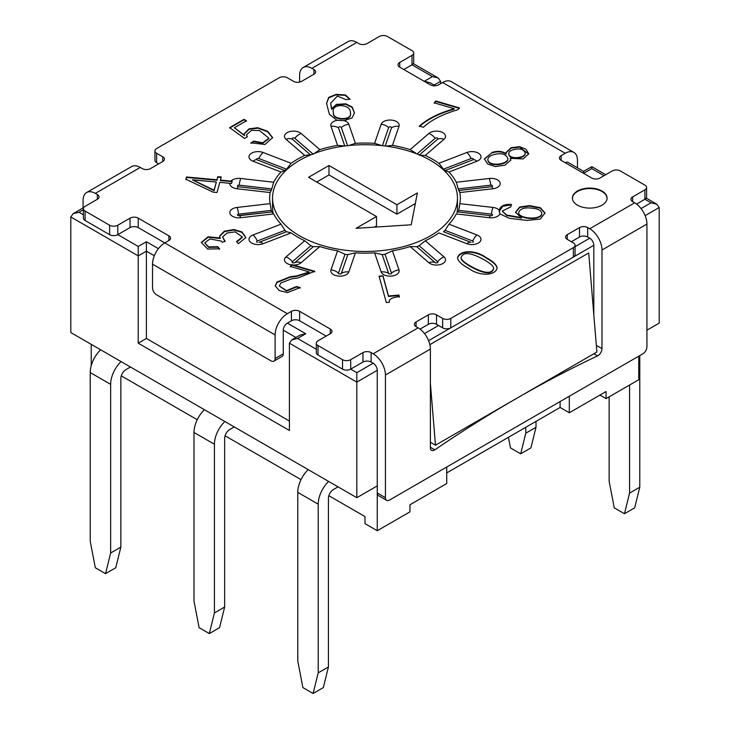 <?xml version="1.0" encoding="UTF-8"?>
<svg xmlns="http://www.w3.org/2000/svg" width="730" height="730" viewBox="0 0 730 730"><rect width="100%" height="100%" fill="white"/><g stroke="black" fill="none" stroke-linecap="round" stroke-linejoin="round"><path stroke-width="1.09" d="M620.381 170.966L644.891 185.119A5.776 3.34 180 0 1 646.588 187.482A5.776 3.34 180 0 1 644.891 189.837L632.636 196.918A5.776 3.34 180 0 0 630.939 199.272A5.776 3.34 180 0 1 632.636 196.918L644.891 189.837A5.776 3.34 180 0 0 646.588 187.482A5.776 3.34 180 0 0 644.891 185.119L620.381 170.966A5.776 3.34 180 0 0 612.205 170.966A5.776 3.34 180 0 1 620.381 170.966M599.951 178.047L612.205 170.966L599.951 178.047A5.776 3.34 180 0 1 591.774 178.047L561.133 160.354A5.776 3.34 180 0 1 559.436 157.99A5.776 3.34 180 0 1 561.133 155.636L565.212 153.273L561.133 155.636A5.776 3.34 180 0 0 559.436 157.99A5.776 3.34 180 0 0 561.133 160.354L591.774 178.047A5.776 3.34 180 0 0 599.951 178.047M442.635 82.499L438.548 84.862A5.776 3.34 180 0 1 430.381 84.862L399.73 67.169A5.776 3.34 180 0 1 398.042 64.806A5.776 3.34 180 0 1 399.73 62.451L411.994 55.37A5.776 3.34 180 0 0 413.682 53.016A5.776 3.34 180 0 1 411.994 55.37L399.73 62.451A5.776 3.34 180 0 0 398.042 64.806A5.776 3.34 180 0 0 399.73 67.169L399.73 62.451L399.73 67.169L430.381 84.862A5.776 3.34 180 0 0 438.548 84.862L442.635 82.499A17.337 10.01 120 0 1 451.304 81.641A17.337 10.01 120 0 0 442.635 82.499L565.212 153.273L442.635 82.499M411.994 50.653A5.776 3.34 180 0 1 413.682 53.016L413.682 62.451A5.776 3.34 180 0 1 411.994 64.806L403.818 69.523L411.994 64.806L411.994 55.37L411.994 64.806L432.416 76.604L424.249 81.322L430.025 82.7L435.381 85.793L430.025 82.7L424.249 81.322L432.416 76.604L438.201 77.982L432.416 76.604L411.994 64.806A5.776 3.34 180 0 0 413.682 62.451L413.682 53.016A5.776 3.34 180 0 0 411.994 50.653L387.475 36.5L411.994 50.653M379.299 36.5A5.776 3.34 180 0 1 387.475 36.5A5.776 3.34 180 0 0 379.299 36.5L367.044 43.581A5.776 3.34 180 0 1 358.868 43.581L356.824 42.395A17.337 10.01 -120 0 0 348.164 41.537A17.337 10.01 -120 0 1 356.824 42.395L311.883 68.346L313.927 69.523A5.776 3.34 180 0 1 315.615 71.887A5.776 3.34 180 0 1 313.927 74.241L301.663 81.322A5.776 3.34 180 0 1 293.496 81.322L287.365 77.781A5.776 3.34 180 0 0 279.198 77.781L156.612 148.555A5.776 3.34 180 0 0 154.924 150.918A5.776 3.34 180 0 1 156.612 148.555L279.198 77.781A5.776 3.34 180 0 1 287.365 77.781L293.496 81.322A5.776 3.34 180 0 0 301.663 81.322L313.927 74.241L313.927 69.523A5.776 3.34 180 0 1 315.615 71.887A5.776 3.34 180 0 1 313.927 74.241L313.927 69.523L311.883 68.346A17.337 10.01 60 0 0 303.215 67.488A17.337 10.01 60 0 1 311.883 68.346L356.824 42.395L358.868 43.581A5.776 3.34 180 0 0 367.044 43.581L379.299 36.5M156.612 153.273A5.776 3.34 180 0 1 154.924 150.918L154.924 160.354A5.776 3.34 180 0 0 156.612 162.708L158.656 163.885L156.612 162.708A5.776 3.34 180 0 1 154.924 160.354L154.924 150.918A5.776 3.34 180 0 0 156.612 153.273L162.744 156.813A5.776 3.34 180 0 1 164.432 159.167A5.776 3.34 180 0 1 162.744 161.531L150.48 168.603A5.776 3.34 180 0 1 142.314 168.603L140.269 167.425A17.337 10.01 -120 0 0 131.601 166.568A17.337 10.01 -120 0 1 140.269 167.425L95.32 193.377A17.337 10.01 -120 0 0 86.651 192.519A17.337 10.01 -120 0 0 83.065 200.458L83.065 207.94L83.065 200.458A17.337 10.01 -120 0 1 86.651 192.519L131.601 166.568L86.651 192.519A17.337 10.01 -120 0 1 95.32 193.377L97.364 194.554A5.776 3.34 180 0 1 99.061 196.918A5.776 3.34 180 0 1 97.364 199.272L97.364 194.554L95.32 193.377L140.269 167.425L142.314 168.603A5.776 3.34 180 0 0 150.48 168.603L162.744 161.531L162.744 156.813A5.776 3.34 180 0 1 164.432 159.167A5.776 3.34 180 0 1 162.744 161.531L162.744 156.813L156.612 153.273L156.612 162.708L156.612 153.273M85.109 206.353L97.364 199.272L97.364 194.554A5.776 3.34 180 0 1 99.061 196.918A5.776 3.34 180 0 1 97.364 199.272L85.109 206.353A5.776 3.34 180 0 0 83.412 208.707A5.776 3.34 180 0 1 85.109 206.353M85.109 211.07A5.776 3.34 180 0 1 83.412 208.707L83.412 218.151A5.776 3.34 180 0 0 85.109 220.506L109.619 234.659L109.619 225.223L85.109 211.07A5.776 3.34 180 0 1 83.412 208.707L83.412 218.151A5.776 3.34 180 0 0 85.109 220.506L109.619 234.659L109.619 225.223A5.776 3.34 180 0 0 117.795 225.223A5.776 3.34 180 0 1 109.619 225.223L85.109 211.07L85.109 220.506L85.109 211.07M130.049 218.142L117.795 225.223L117.795 234.659A5.776 3.34 180 0 1 109.619 234.659A5.776 3.34 180 0 0 117.795 234.659L130.049 227.587A5.776 3.34 180 0 1 138.225 227.587L164.788 242.917L168.867 240.553L168.867 235.836L138.225 218.142A5.776 3.34 180 0 0 130.049 218.142L117.795 225.223L117.795 234.659L130.049 227.587A5.776 3.34 180 0 1 138.225 227.587L164.788 242.917L168.867 240.553L168.867 235.836A5.776 3.34 180 0 1 170.564 238.199A5.776 3.34 180 0 1 168.867 240.553A5.776 3.34 180 0 0 170.564 238.199A5.776 3.34 180 0 0 168.867 235.836L138.225 218.142A5.776 3.34 180 0 0 130.049 218.142L130.049 227.587L130.049 218.142M287.365 313.69L291.452 311.327A5.776 3.34 180 0 1 299.619 311.327L330.27 329.02A5.776 3.34 180 0 1 331.958 331.384A5.776 3.34 180 0 1 330.27 333.738L318.006 340.819A5.776 3.34 180 0 0 316.318 343.173A5.776 3.34 180 0 1 318.006 340.819L330.27 333.738L330.27 329.02A5.776 3.34 180 0 1 331.958 331.384A5.776 3.34 180 0 1 330.27 333.738L330.27 329.02L299.619 311.327A5.776 3.34 180 0 0 291.452 311.327L287.365 313.69A17.337 10.01 -60 0 0 275.11 334.924A17.337 10.01 -60 0 1 287.365 313.69L164.788 242.917L287.365 313.69M318.006 345.536A5.776 3.34 180 0 1 316.318 343.173A5.776 3.34 180 0 0 318.006 345.536L342.525 359.689A5.776 3.34 180 0 0 350.701 359.689L362.956 352.608A5.776 3.34 180 0 1 371.132 352.608L373.176 353.795A17.337 10.01 -120 0 1 385.431 375.019L385.431 497.696A5.776 3.34 -60 0 0 386.626 500.342A5.776 3.34 -60 0 1 385.431 497.696L385.431 375.019A17.337 10.01 -120 0 0 373.176 353.795L371.132 352.608A5.776 3.34 180 0 0 362.956 352.608L350.701 359.689A5.776 3.34 180 0 1 342.525 359.689L318.006 345.536L318.006 354.972A5.776 3.34 180 0 1 316.318 352.608L316.318 343.173L316.318 352.608A5.776 3.34 180 0 0 318.006 354.972L342.525 369.124L342.525 359.689L342.525 369.124A5.776 3.34 180 0 0 350.701 369.124A5.776 3.34 180 0 1 342.525 369.124L318.006 354.972L318.006 345.536M416.073 326.666L418.117 327.843L373.176 353.795L418.117 327.843A17.337 10.01 -120 0 1 430.381 349.077L430.381 447.7A5.776 3.34 -60 0 0 431.576 450.346A5.776 3.34 -60 0 1 430.381 447.7L430.381 349.077A17.337 10.01 -120 0 0 418.117 327.843L416.073 326.666A5.776 3.34 180 0 1 414.385 324.302A5.776 3.34 180 0 1 416.073 321.948L428.337 314.867A5.776 3.34 180 0 1 436.503 314.867L442.635 318.408A5.776 3.34 180 0 0 450.802 318.408L573.388 247.634A5.776 3.34 180 0 0 575.076 245.28A5.776 3.34 180 0 1 573.388 247.634L450.802 318.408A5.776 3.34 180 0 1 442.635 318.408L436.503 314.867A5.776 3.34 180 0 0 428.337 314.867L416.073 321.948A5.776 3.34 180 0 0 414.385 324.302A5.776 3.34 180 0 0 416.073 326.666L416.073 321.948L416.073 326.666M573.388 242.917A5.776 3.34 180 0 1 575.076 245.28L575.076 254.715A5.776 3.34 180 0 1 573.388 257.07L573.388 247.634L573.388 257.07L450.802 327.843A5.776 3.34 180 0 1 442.635 327.843L442.635 318.408L442.635 327.843L436.503 324.302L442.635 327.843A5.776 3.34 180 0 0 450.802 327.843L573.388 257.07A5.776 3.34 180 0 0 575.076 254.715L575.076 245.28A5.776 3.34 180 0 0 573.388 242.917L567.256 239.376A5.776 3.34 180 0 1 565.567 237.022A5.776 3.34 180 0 1 567.256 234.659L579.52 227.587A5.776 3.34 180 0 1 587.686 227.587L589.731 228.764A17.337 10.01 60 0 1 601.985 249.998L601.985 348.621A5.776 3.34 -60 0 1 597.532 355.884A1277.053 737.309 -60 0 0 434.834 449.826A5.776 3.34 -60 0 1 431.576 450.346A5.776 3.34 -60 0 0 434.834 449.826A1277.053 737.309 -60 0 1 597.532 355.884A5.776 3.34 -60 0 0 601.985 348.621L601.985 249.998A17.337 10.01 60 0 0 589.731 228.764L587.686 227.587A5.776 3.34 180 0 0 579.52 227.587L567.256 234.659A5.776 3.34 180 0 0 565.567 237.022A5.776 3.34 180 0 0 567.256 239.376L567.256 234.659L567.256 239.376L573.388 242.917M632.636 201.635L634.68 202.812L589.731 228.764L634.68 202.812A17.337 10.01 -120 0 1 646.935 224.046L646.935 346.713A5.776 3.34 -60 0 1 642.847 353.795L389.519 500.059A5.776 3.34 -60 0 1 386.626 500.342L378.459 495.624A5.776 3.34 -60 0 1 377.255 492.978L377.255 370.302A5.776 3.34 -120 0 0 373.176 363.23L371.132 362.053L371.132 352.608L371.132 362.053A5.776 3.34 180 0 0 362.956 362.053L350.701 369.124L356.824 372.665L356.824 382.1L377.255 370.302A5.776 3.34 -120 0 0 373.176 363.23L371.132 362.053A5.776 3.34 180 0 0 362.956 362.053L350.701 369.124L356.824 372.665L356.824 382.1L377.255 370.302L377.255 492.978L385.431 497.696L377.255 492.978A5.776 3.34 -60 0 0 378.459 495.624L386.626 500.342A5.776 3.34 -60 0 0 389.519 500.059L642.847 353.795A5.776 3.34 -60 0 0 646.935 346.713L646.935 224.046A17.337 10.01 -120 0 0 634.68 202.812L632.636 201.635A5.776 3.34 180 0 1 630.939 199.272A5.776 3.34 180 0 0 632.636 201.635L632.636 196.918L632.636 201.635M486.417 257.745C475.349 249.468 459.389 249.961 457.564 257.927C457.975 261.094 461.561 264.515 468.313 268.193C479.382 276.469 495.341 275.976 497.167 268.01C496.756 264.844 493.17 261.422 486.417 257.745C475.349 249.468 459.389 249.961 457.564 257.927C457.975 261.094 461.561 264.515 468.313 268.193C479.382 276.469 495.341 275.976 497.167 268.01C496.756 264.844 493.17 261.422 486.417 257.745M382.985 275.83L379.089 276.186L386.316 302.548L389.3 302.275L389.236 301.636L389.3 302.275C388.533 299.355 391.891 297.484 399.374 296.663L398.936 295.048L388.524 296.006L382.985 275.83L379.089 276.186L386.316 302.548L389.3 302.275C388.533 299.355 391.891 297.484 399.374 296.663L398.936 295.048L388.524 296.006L382.985 275.83L379.089 276.652L382.985 275.83M225.214 241.356L222.577 237.049L226.93 233.043L235.215 231.875L242.296 237.004L236.493 241.612L238.363 243.72L245.855 237.579L242.041 231.967L233.992 229.539L224.283 231.2L219.648 236.027L220.186 237.962L208.087 236.803L201.297 242.378L207.648 249.03L219.584 248.802L217.722 246.694L208.579 246.913L204.747 242.88L209.939 238.929L221.363 241.119L222.331 242.223L225.214 241.356L222.577 237.049L226.93 233.043L235.215 231.875L242.296 237.004L236.493 241.612L238.363 243.72L245.855 237.579L242.041 231.967L233.992 229.539L224.283 231.2L219.648 236.027L220.186 237.962L208.087 236.803L201.297 242.378L207.648 249.03L219.584 248.802L217.722 246.694L208.579 246.913L204.747 242.88L209.939 238.929L221.363 241.119L222.331 242.223L225.214 241.356M229.649 127.622L244.541 138.426L247.333 136.811L246.484 134.767L251.512 130.332L259.506 130.561L268.914 138.198L262.763 142.761L253.885 141.136L250.919 142.852L264.99 144.458L272.655 137.623L267.636 131.272L257.672 127.695L249.003 128.872L244.148 133.827L244.322 135.205L234.357 127.768L246.457 120.788L243.966 119.355L229.649 127.622L244.541 138.426L247.333 136.811L246.484 134.767L251.512 130.332L259.506 130.561L268.914 138.198L262.763 142.761L253.885 141.136L250.919 142.852L264.99 144.458L272.655 137.623L267.636 131.272L257.672 127.695L249.003 128.872L244.148 133.827L244.322 135.205L234.357 127.768L246.457 120.788L243.966 119.355L229.649 127.622M434.24 102.83L454.243 108.715C439.195 112.949 427.57 118.744 419.385 126.098L423.382 127.275C430.91 120.176 442.38 114.336 457.792 109.765L459.416 107.921L435.865 100.996L434.24 102.83L454.243 108.715C439.195 112.949 427.57 118.744 419.385 126.098L423.382 127.275C430.91 120.176 442.38 114.336 457.792 109.765L459.416 107.921L435.865 100.996L434.24 102.83M492.321 152.351L484.401 158.912L487.704 164.04L495.232 166.549L504.95 165.19L510.808 160.08L510.325 158.3L523.164 158.93L528.739 153.82L525.983 149.23L519.623 146.666L511.091 147.706L505.99 152.597L506.063 153.619C502.331 151.146 497.75 150.718 492.321 152.351L484.401 158.912L487.704 164.04L495.232 166.549L504.95 165.19L510.808 160.08L510.325 158.3L523.164 158.93L528.739 153.82L525.983 149.23L519.623 146.666L511.091 147.706L505.99 152.597L506.063 153.619C502.331 151.146 497.75 150.718 492.321 152.351L484.41 159.149L492.321 152.351M511.465 204.464C504.704 203.944 500.616 205.842 499.183 210.176L499.895 213.908L509.467 218.343L527.033 220.387L540.145 219.146L545.018 213.032L540.465 207.758L529.524 205.586L519.641 207.01L515.489 212.33L521.348 217.595L506.684 215.021L502.286 211.107L510.817 206.818L511.465 204.464C504.704 203.944 500.616 205.842 499.183 210.176L499.895 213.908L509.467 218.343L527.033 220.387L540.145 219.146L545.018 213.032L540.465 207.758L529.524 205.586L519.641 207.01L515.489 212.33L521.348 217.595L506.684 215.021L502.286 211.107L510.817 206.818L511.465 204.464M456.314 213.936A95.347 55.051 180 0 1 448.968 224.174L445.072 230.342A95.347 55.051 180 0 1 443.466 231.729L471.014 242.351A11.561 5.247 111.1 0 0 466.853 243.701L438.867 232.897A95.347 55.051 180 0 1 425.289 240.745L419.166 245.754A95.347 55.051 180 0 1 416.766 246.685L410.169 246.576A95.347 55.051 180 0 1 392.43 250.819L385.02 254.277A95.347 55.051 180 0 1 382.182 254.597L374.599 252.863A95.347 55.051 180 0 1 355.401 252.863L347.818 254.597A95.347 55.051 180 0 1 344.98 254.277L337.57 250.819A95.347 55.051 180 0 1 319.831 246.576L313.234 246.685A95.347 55.051 180 0 1 310.834 245.754L304.711 240.745A95.347 55.051 180 0 1 293.688 234.631A95.347 55.051 180 0 1 291.133 232.897L286.534 231.729A95.347 55.051 180 0 1 284.928 230.342L281.032 224.174A95.347 55.051 180 0 1 273.686 213.936L271.779 212.01L273.686 213.936L240.672 217.722A9.088 5.247 180 0 1 229.986 213.598A9.088 5.247 180 0 1 237.122 207.429L270.137 203.643A95.347 55.051 180 0 1 269.653 198.095A95.347 55.051 180 0 1 270.137 192.547L271.213 190.53A95.347 55.051 180 0 1 271.779 188.897L273.686 182.254A95.347 55.051 180 0 1 281.032 172.015L284.928 170.564A95.347 55.051 180 0 1 286.534 169.178L291.133 163.292A95.347 55.051 180 0 1 304.711 155.444L309.867 154.796L304.711 155.444L286.014 139.293A9.088 5.247 180 0 1 288.523 132.011A9.088 5.247 180 0 1 301.125 133.462L319.831 149.614A95.347 55.051 180 0 1 337.57 145.37L343.547 145.918L337.57 145.37L331 126.317A9.088 5.247 180 0 1 337.059 120.313L344.085 120.651L352.015 117.968L354.479 112.876L352.188 107.036L345.828 103.833L336.512 104.353L331.475 108.715L330.663 103.149L337.406 96.104L345.965 99.627L350.053 99.253L345.555 95.01L336.119 94.362L328.701 97.4L326.538 103.35L329.394 114.318L337.059 120.313L344.085 120.651L352.015 117.968L354.479 112.876L352.188 107.036L345.828 103.833L336.512 104.353L331.648 108.788L330.663 103.149L337.406 96.104L345.965 99.627L350.053 99.253L345.555 95.01L336.119 94.362L328.701 97.4L326.538 103.35L329.394 114.318L337.059 120.313A9.088 5.247 180 0 0 331 126.317A11.561 9.253 -19 0 1 338.501 127.814A1.442 0.83 180 0 1 339.632 126.828A1.442 0.83 180 0 1 341.33 127.485L347.599 145.671L341.33 127.485A11.561 9.253 -19 0 1 348.83 124.264L355.401 143.326A95.347 55.051 180 0 1 374.599 143.326L380.713 145.252L374.599 143.326L381.17 124.264A9.088 5.247 180 0 1 391.855 120.14A9.088 5.247 180 0 1 399 126.317L392.43 145.37A95.347 55.051 180 0 1 410.169 149.614L415.726 153.072L410.169 149.614L428.875 133.462A9.088 5.247 180 0 1 441.477 132.011A9.088 5.247 180 0 1 443.986 139.293L425.289 155.444A95.347 55.051 180 0 1 438.867 163.292L443.466 169.178A95.347 55.051 180 0 1 445.072 170.564L472.794 159.87A11.561 5.247 68.9 0 1 476.955 161.221L448.968 172.015A95.347 55.051 180 0 1 456.314 182.254L458.221 188.897A95.347 55.051 180 0 1 458.787 190.53L491.555 186.716A11.561 1.843 83.4 0 1 492.878 188.76L459.863 192.547A95.347 55.051 180 0 1 460.347 198.095A95.347 55.051 180 0 1 459.863 203.643L458.787 210.377A95.347 55.051 180 0 1 458.239 211.956A95.347 55.051 180 0 0 458.787 210.377L491.381 214.118A1.442 0.83 180 0 1 492.504 214.748A1.442 0.83 180 0 1 491.983 215.596L490.651 215.679A11.561 1.843 96.6 0 0 489.328 217.722L456.314 213.936A95.347 55.051 180 0 1 448.968 224.174L445.072 230.342L472.702 241A1.442 0.83 180 0 1 472.784 242.351A1.442 0.83 180 0 0 472.702 241L445.072 230.342A95.347 55.051 180 0 1 443.466 231.729L471.014 242.351A11.561 5.247 111.1 0 0 466.853 243.701L438.867 232.897A95.347 55.051 180 0 1 425.289 240.745L419.166 245.754L437.635 261.714A1.442 0.83 180 0 1 437.316 262.837L435.536 262.827A1.442 0.83 180 0 1 435.226 262.636L416.766 246.685L410.169 246.576A95.347 55.051 180 0 1 392.43 250.819L385.02 254.277L391.499 273.093A1.442 0.83 180 0 1 390.97 273.914L389.19 273.914A1.442 0.83 180 0 1 388.67 273.421L382.182 254.597L374.599 252.863A95.347 55.051 180 0 1 355.401 252.863L347.818 254.597L341.33 273.421A1.442 0.83 180 0 1 340.8 273.914L339.021 273.914A1.442 0.83 180 0 1 338.501 273.093L344.98 254.277L337.57 250.819A95.347 55.051 180 0 1 319.831 246.576L313.234 246.685L294.774 262.636A1.442 0.83 180 0 1 294.455 262.837L292.675 262.827A1.442 0.83 180 0 1 292.365 261.714L310.834 245.754L304.711 240.745A95.347 55.051 180 0 1 293.688 234.631A95.347 55.051 180 0 1 291.133 232.897L286.534 231.729A95.347 55.051 180 0 1 284.928 230.342L281.032 224.174A95.347 55.051 180 0 1 273.686 213.936L240.672 217.722A11.561 1.843 -96.6 0 0 239.349 215.679L271.971 211.928L238.007 215.587A1.442 0.83 180 0 1 237.496 214.748A1.442 0.83 180 0 1 238.619 214.118L271.213 210.377L270.137 203.643A95.347 55.051 180 0 1 269.653 198.095A95.347 55.051 180 0 1 270.137 192.547L271.213 190.53A95.347 55.051 180 0 1 271.779 188.897L273.686 182.254A95.347 55.051 180 0 1 281.032 172.015L284.928 170.564A95.347 55.051 180 0 1 286.534 169.178L291.133 163.292A95.347 55.051 180 0 1 304.711 155.444L286.014 139.293A11.561 7.847 -49.2 0 1 292.365 139.193A1.442 0.83 180 0 1 292.766 138.043A1.442 0.83 180 0 1 294.774 138.271L312.951 153.975L294.774 138.271A11.561 7.847 -49.2 0 1 301.125 133.462L319.831 149.614A95.347 55.051 180 0 1 337.57 145.37L331 126.317A11.561 9.253 -19 0 1 338.501 127.814A1.442 0.83 180 0 1 339.632 126.828A1.442 0.83 180 0 1 341.33 127.485A11.561 9.253 -19 0 1 348.83 124.264L355.401 143.326A95.347 55.051 180 0 1 374.599 143.326L381.17 124.264A11.561 9.253 19 0 1 388.67 127.485A1.442 0.83 180 0 1 390.368 126.828A1.442 0.83 180 0 1 391.499 127.814L385.23 146.009L391.499 127.814A11.561 9.253 19 0 1 399 126.317L392.43 145.37A95.347 55.051 180 0 1 410.169 149.614L428.875 133.462A11.561 7.847 49.2 0 1 435.226 138.271A1.442 0.83 180 0 1 437.233 138.043A1.442 0.83 180 0 1 437.635 139.193L419.412 154.942L437.635 139.193A11.561 7.847 49.2 0 1 443.986 139.293L425.289 155.444A95.347 55.051 180 0 1 438.867 163.292L443.466 169.178L471.105 158.519A1.442 0.83 180 0 1 473.077 158.729A1.442 0.83 180 0 1 472.784 159.879A1.442 0.83 180 0 0 473.077 158.729A1.442 0.83 180 0 0 471.105 158.519L443.466 169.178A95.347 55.051 180 0 1 445.072 170.564L448.968 172.015A95.347 55.051 180 0 1 456.314 182.254L458.221 188.897L490.815 185.155A1.442 0.83 180 0 1 492.412 185.63A1.442 0.83 180 0 1 491.983 186.634L491.555 186.716A11.561 1.843 83.4 0 1 492.878 188.76L459.863 192.547A95.347 55.051 180 0 1 460.347 198.095A95.347 55.051 180 0 1 459.863 203.643L458.787 210.377L491.381 214.118A1.442 0.83 180 0 1 492.504 214.748A1.442 0.83 180 0 1 491.983 215.596L490.651 215.679A11.561 1.843 96.6 0 0 489.328 217.722L456.314 213.936M314.785 271.314L291.918 264.607L290.321 266.395L309.255 271.962L296.626 275.913L290.257 276.716L276.98 282.026L275.228 285.822L279.234 290.586L287.465 292.584L300.212 287.593L296.499 286.498L286.607 290.586L279.362 286.06L280.776 283.021L291.745 278.787L298.068 277.947L314.785 271.314L291.918 264.607L290.321 266.395L309.255 271.962L296.626 275.913L290.257 276.716L276.98 282.026L275.228 285.822L279.234 290.586L287.465 292.584L300.212 287.593L296.499 286.498L286.607 290.586L279.362 286.06L280.776 283.021L291.745 278.787L298.068 277.947L314.785 271.314M219.812 182.327L231.547 183.504L232.158 181.213L220.423 180.091L221.272 177.007L217.805 176.696L216.956 179.781L186.497 176.989L185.885 179.224L213.151 192.154L217.02 192.501L219.812 182.327L231.547 183.504L232.158 181.213L220.423 180.091L221.272 177.007L217.805 176.696L216.956 179.781L186.497 176.989L185.885 179.224L213.151 192.154L217.02 192.501L219.812 182.327M577.476 205.176A17.337 10.01 180 0 1 572.393 198.095A17.337 10.01 180 0 1 589.731 188.084A17.337 10.01 180 0 1 607.068 198.095A17.337 10.01 180 0 1 596.364 207.338A17.337 10.01 180 0 1 577.476 205.176A17.337 10.01 180 0 1 572.393 198.095A17.337 10.01 180 0 1 589.731 188.084A17.337 10.01 180 0 1 607.068 198.095A17.337 10.01 180 0 1 596.364 207.338A17.337 10.01 180 0 1 577.476 205.176M511.338 204.929L502.787 206.234L499.055 211.59L502.787 206.234L511.338 204.929M545.009 213.269L540.319 208.169L529.542 206.061L519.787 207.42L515.499 212.567L519.787 207.42L529.542 206.061L540.319 208.169L545.009 213.269M521.485 218.005L521.485 217.531L521.348 218.06L506.684 215.487L502.286 211.107L506.684 215.487L521.485 218.005M541.788 213.662C541.788 221.053 518.738 219.283 518.601 213.224L518.601 212.758C519.851 208.807 524.167 207.265 531.54 208.123C537.608 208.534 541.021 210.222 541.788 213.187C541.788 220.579 518.738 218.808 518.601 212.758C519.851 208.807 524.167 207.265 531.54 208.123C537.608 208.534 541.021 210.222 541.788 213.187C541.788 220.579 518.738 218.808 518.601 212.758L518.601 213.224C518.738 219.283 541.788 221.053 541.788 213.662L541.788 213.187L541.788 213.662M510.799 160.317L510.215 158.337L510.799 160.317M506.063 154.094L506.063 153.619L506.063 154.094C502.331 151.612 497.75 151.192 492.321 152.816C497.75 151.192 502.331 151.612 506.063 154.094L506.173 153.592L506.063 154.094M435.865 101.47L434.24 103.304L435.865 100.996L459.416 108.396L435.865 101.47M454.243 109.19C439.195 113.424 427.57 119.218 419.385 126.573C427.57 119.218 439.195 113.424 454.243 109.19L454.243 108.715L454.243 109.19M507.898 159.094C508.089 164.962 488.114 167.599 487.85 159.861L487.85 159.386C488.078 157.288 490.095 155.682 493.9 154.559C501.437 152.707 506.1 154.057 507.898 158.62C508.089 164.487 488.114 167.124 487.85 159.386C488.078 157.288 490.095 155.682 493.9 154.559C501.437 152.707 506.1 154.057 507.898 158.62C508.089 164.487 488.114 167.124 487.85 159.386L487.85 159.861C488.114 167.599 508.089 164.962 507.898 159.094L507.898 158.62L507.898 159.094M525.253 153.747C525.071 158.702 508.564 160.418 508.792 153.884L508.792 153.41C508.883 151.804 510.507 150.526 513.674 149.595C520.052 148.081 523.912 149.312 525.253 153.273C525.071 158.227 508.564 159.952 508.792 153.41C508.883 151.804 510.507 150.526 513.674 149.595C520.052 148.081 523.912 149.312 525.253 153.273C525.071 158.227 508.564 159.952 508.792 153.41L508.792 153.884C508.564 160.418 525.071 158.702 525.253 153.747L525.253 153.273L525.253 153.747M528.73 154.048L519.568 147.132L511.237 148.126L505.999 152.835L511.237 148.126L519.568 147.132L528.73 154.048M333.409 112.94L333.154 111.106C332.916 108.14 335.198 106.279 339.998 105.54C347.133 105.823 350.628 108.405 350.491 113.269C352.106 120.486 332.78 120.404 333.409 112.94L333.154 111.106C332.916 108.14 335.198 106.279 339.998 105.54C347.133 105.823 350.628 108.405 350.491 113.269C352.106 120.486 332.78 120.404 333.409 112.94M333.409 113.415L333.154 111.106L333.409 113.415C332.78 120.879 352.106 120.961 350.491 113.743C352.106 120.961 332.78 120.879 333.409 113.415M349.88 99.271L345.171 95.347L335.855 94.873L328.719 97.856L326.547 103.587L328.719 97.856L335.855 94.873L345.171 95.347L349.88 99.271M354.479 113.113L352.052 107.365L345.673 104.271L336.439 104.855L331.648 109.263L330.663 103.149L331.648 109.263L336.439 104.855L345.673 104.271L352.052 107.365L354.479 113.113M224.886 241.457L222.577 237.049L224.886 241.457M242.296 237.478L236.83 241.986L242.296 237.478M300.212 288.058L296.499 286.963L286.607 291.051L279.362 286.06L286.607 291.051L296.499 286.498L300.212 288.058M314.785 271.788L291.918 265.063L290.321 266.87L291.918 264.607L314.785 271.788M309.255 272.436L296.626 276.378L290.257 277.19L276.98 282.492L275.237 286.06L276.98 282.492L290.257 277.19L296.626 276.378L309.255 272.436M389.245 302.275L389.236 301.636L389.245 302.275M398.936 295.522L398.936 295.048L398.936 295.522L388.524 296.471L382.985 276.296L388.524 296.471L388.524 296.006L388.524 296.471L398.936 295.522L399.374 297.137L398.936 295.522M483.488 259.433C490.341 263.329 493.717 266.295 493.635 268.321C491.783 274.206 484.318 273.595 471.242 266.505C464.389 262.608 461.013 259.643 461.104 257.617C462.948 251.731 470.412 252.343 483.488 259.433C490.341 263.329 493.717 266.295 493.635 268.321C491.783 274.206 484.318 273.595 471.242 266.505C464.389 262.608 461.013 259.643 461.104 257.617C462.948 251.731 470.412 252.343 483.488 259.433M493.635 268.795C491.783 274.672 484.318 274.069 471.242 266.979C464.389 263.083 461.013 260.117 461.104 258.082L461.104 257.617L461.104 258.082C461.013 260.117 464.389 263.083 471.242 266.979C484.318 274.069 491.783 274.672 493.635 268.795L493.635 268.321L493.635 268.795M486.417 258.219C475.412 250.107 459.927 250.299 457.573 258.165C459.927 250.299 475.412 250.107 486.417 258.219C492.978 261.796 496.564 265.136 497.157 268.238C496.564 265.136 492.978 261.796 486.417 258.219M286.625 231.693L258.986 242.351L286.625 231.693M271.761 211.956A95.347 55.051 180 0 1 271.213 210.377L270.137 203.643L237.122 207.429A11.561 1.843 -96.6 0 1 238.619 214.118L271.213 210.377A95.347 55.051 180 0 0 271.761 211.956M271.058 190.457L238.445 186.716L271.058 190.457M284.846 170.537L257.206 159.87A11.561 5.247 -68.9 0 1 257.298 159.906A11.561 5.247 -68.9 0 0 257.206 159.87L284.846 170.537M313.234 154.222L319.831 149.614L313.234 154.222M348.84 145.535L355.401 143.326L348.84 145.535M385.997 146.109L392.43 145.37L385.997 146.109M419.166 155.152L425.289 155.444L419.166 155.152M458.787 190.53L459.863 192.547L458.942 190.457L491.965 186.643A1.442 0.83 180 0 0 492.412 185.63A1.442 0.83 180 0 0 490.815 185.155L458.221 188.897A95.347 55.051 180 0 1 458.787 190.53M646.588 196.918A5.776 3.34 180 0 1 644.891 199.272L644.891 189.837L644.891 199.272L651.023 202.812L656.799 204.199L651.023 202.812L641.059 208.561L651.023 202.812L644.891 199.272L636.578 204.081L644.891 199.272A5.776 3.34 180 0 0 646.588 196.918L646.588 187.482L646.588 196.918M579.52 237.022A5.776 3.34 180 0 1 587.686 237.022L589.731 238.199A5.776 3.34 60 0 1 593.818 245.28L593.818 314.867L593.818 245.28A5.776 3.34 60 0 0 589.731 238.199L587.686 237.022L587.686 227.587L587.686 237.022A5.776 3.34 180 0 0 579.52 237.022L579.52 227.587L579.52 237.022L571.344 241.74L579.52 237.022M428.337 324.302A5.776 3.34 180 0 1 436.503 324.302L436.503 314.867L436.503 324.302A5.776 3.34 180 0 0 428.337 324.302L428.337 314.867L428.337 324.302L420.015 329.111L428.337 324.302M291.452 320.762A5.776 3.34 180 0 1 299.619 320.762L326.182 336.101L299.619 320.762L299.619 311.327L299.619 320.762A5.776 3.34 180 0 0 291.452 320.762L291.452 311.327L291.452 320.762L287.365 323.125A5.776 3.34 120 0 0 283.276 330.197L295.887 337.479L283.276 330.197L283.276 353.795L283.276 330.197A5.776 3.34 120 0 1 287.365 323.125L291.452 320.762M271.022 360.866A5.776 3.34 -120 0 0 273.914 361.158A5.776 3.34 -120 0 0 275.11 358.512L275.11 334.924L152.524 264.151L152.524 287.739A5.776 3.34 -120 0 0 156.612 294.82L271.022 360.866A5.776 3.34 -120 0 0 273.914 361.158A5.776 3.34 -120 0 0 275.11 358.512L275.11 334.924L152.524 264.151A17.337 10.01 -60 0 1 164.788 242.917A17.337 10.01 -60 0 0 152.524 264.151L152.524 287.739A5.776 3.34 -120 0 0 156.612 294.82L271.022 360.866M282.081 356.441A5.776 3.34 -120 0 0 283.276 353.795A5.776 3.34 -120 0 1 282.081 356.441L273.914 361.158L282.081 356.441M572.402 198.332A17.337 10.01 180 0 1 589.731 188.559A17.337 10.01 180 0 1 607.059 198.332A17.337 10.01 180 0 0 589.731 188.559A17.337 10.01 180 0 0 572.402 198.332M216.345 182.007L214.109 190.165L192.464 179.918L216.345 182.007L214.109 190.165L192.483 179.826L216.345 182.007L214.109 190.639L192.464 179.918L214.109 190.639L216.345 182.007M243.966 119.82L229.649 128.088L243.966 119.355L246.457 121.262L243.966 119.82M232.158 181.642L220.423 180.565L220.423 180.091L220.423 180.565L232.158 181.642M221.272 177.481L217.805 177.162L216.956 180.246L186.497 177.463L185.885 179.699L186.497 176.989L186.497 177.463L216.956 180.246L217.805 176.696L221.272 177.481M247.078 136.957L246.484 134.767L247.078 136.957M268.914 138.663L262.763 143.235L253.885 141.602L250.919 143.317L253.885 141.136L262.763 143.235L268.914 138.663M272.646 137.861L267.463 131.646L257.69 128.17L249.158 129.283L244.158 134.064L249.158 129.283L257.69 128.17L267.463 131.646L272.646 137.861M244.513 135.661L234.357 127.768L244.513 135.661M257.298 241L284.928 230.342L257.298 241A11.561 5.247 -111.1 0 0 253.045 234.969L281.032 224.174L253.045 234.969A9.088 5.247 180 0 0 250.536 242.251A9.088 5.247 180 0 0 263.147 243.701A11.561 5.247 -111.1 0 0 258.986 242.351A11.561 5.247 -111.1 0 1 263.147 243.701A9.088 5.247 180 0 1 250.536 242.251A9.088 5.247 180 0 1 253.045 234.969A11.561 5.247 -111.1 0 1 257.298 241A1.442 0.83 180 0 0 257.215 242.351A1.442 0.83 180 0 1 257.298 241M239.184 185.155L271.779 188.897L239.184 185.155A11.561 1.843 -83.4 0 1 240.672 178.467L273.686 182.254L240.672 178.467A9.088 5.247 180 0 0 230.963 181.058A9.088 5.247 180 0 1 240.672 178.467A11.561 1.843 -83.4 0 0 239.184 185.155A1.442 0.83 180 0 0 237.588 185.63A1.442 0.83 180 0 0 238.016 186.634A1.442 0.83 180 0 1 237.588 185.63A1.442 0.83 180 0 1 239.184 185.155M258.894 158.519L286.534 169.178L258.894 158.519A11.561 5.247 -68.9 0 1 263.147 152.488L291.133 163.292L263.147 152.488A9.088 5.247 180 0 0 250.536 153.939A9.088 5.247 180 0 0 253.045 161.221A11.561 5.247 -68.9 0 1 257.206 159.87A11.561 5.247 -68.9 0 0 253.045 161.221A9.088 5.247 180 0 1 250.536 153.939A9.088 5.247 180 0 1 263.147 152.488A11.561 5.247 -68.9 0 0 258.894 158.519A1.442 0.83 180 0 0 256.923 158.729A1.442 0.83 180 0 0 257.215 159.879A1.442 0.83 180 0 1 256.923 158.729A1.442 0.83 180 0 1 258.894 158.519M310.588 154.942L292.365 139.193A1.442 0.83 180 0 1 292.766 138.043A1.442 0.83 180 0 1 294.774 138.271A11.561 7.847 -49.2 0 1 301.125 133.462A9.088 5.247 180 0 0 288.523 132.011A9.088 5.247 180 0 0 286.014 139.293A11.561 7.847 -49.2 0 1 292.365 139.193L310.588 154.942M344.77 146.009L338.501 127.814L344.77 146.009M382.401 145.671L388.67 127.485A1.442 0.83 180 0 1 390.368 126.828A1.442 0.83 180 0 1 391.499 127.814A11.561 9.253 19 0 1 399 126.317A9.088 5.247 180 0 0 391.855 120.14A9.088 5.247 180 0 0 381.17 124.264A11.561 9.253 19 0 1 388.67 127.485L382.401 145.671M417.049 153.975L435.226 138.271A1.442 0.83 180 0 1 437.233 138.043A1.442 0.83 180 0 1 437.635 139.193A11.561 7.847 49.2 0 1 443.986 139.293A9.088 5.247 180 0 0 441.477 132.011A9.088 5.247 180 0 0 428.875 133.462A11.561 7.847 49.2 0 1 435.226 138.271L417.049 153.975M299.619 75.427A17.337 10.01 60 0 1 303.215 67.488L348.164 41.537L303.215 67.488A17.337 10.01 60 0 0 299.619 75.427L299.619 82.079L299.619 75.427M577.476 160.354L577.476 167.836L577.476 160.354A17.337 10.01 120 0 0 573.88 152.415A17.337 10.01 120 0 0 565.212 153.273A17.337 10.01 120 0 1 573.88 152.415A17.337 10.01 120 0 1 577.476 160.354M565.212 162.708A5.776 3.34 -60 0 1 568.104 162.425L583.598 171.368L591.774 166.65L591.774 168.603L591.774 166.65L591.774 168.603L591.774 166.65L605.727 174.707L591.774 166.65L583.598 171.368L583.598 173.329L583.598 171.368L568.104 162.425A5.776 3.34 -60 0 0 565.212 162.708M245.846 237.816L241.895 232.332L233.983 230.014L224.457 231.602L219.657 236.264L224.457 231.602L233.983 230.014L241.895 232.332L245.846 237.816M220.186 238.427L220.186 237.962L220.049 238.473L220.049 237.998L220.049 238.473L208.305 237.213L201.307 242.615L208.305 237.213L220.186 238.427M217.722 247.169L217.722 246.694L217.722 247.169L208.579 247.388L204.747 242.88L208.579 247.388L217.722 247.169L219.584 249.277L217.722 247.169M105.54 573.661L95.32 567.767L90.219 541.222L90.219 372.546L90.219 541.222L95.32 567.767L105.54 573.661L115.751 567.767L120.861 547.117L110.641 553.021L105.54 573.661L115.751 567.767L120.861 547.117L120.861 378.45L120.861 547.117L110.641 553.021L105.54 573.661M78.977 212.248L73.201 213.635L70.81 216.965L138.225 255.892L146.401 251.175L146.401 338.455L289.409 421.027L146.401 338.455L138.225 343.182L138.225 255.892L146.401 251.175L146.401 338.455L138.225 343.182L138.225 246.457L138.225 255.892L70.81 216.965L70.81 332.561L356.824 497.696L356.824 382.1L356.824 497.696L377.255 485.897L356.824 497.696L70.81 332.561L70.81 216.965L73.201 213.635L83.804 207.512L73.201 213.635L78.977 212.248L83.412 209.683L78.977 212.248L83.412 214.812L78.977 212.248M125.971 369.599A7.227 4.17 120 0 0 120.861 378.45A7.227 4.17 120 0 1 125.971 369.599L130.46 367.007L125.971 369.599M121.052 361.578A21.672 12.51 120 0 0 110.641 384.345L110.641 553.021L110.641 384.345L90.219 372.546A21.672 12.51 120 0 1 100.621 349.779A21.672 12.51 120 0 0 90.219 372.546L110.641 384.345A21.672 12.51 120 0 1 121.052 361.578M609.139 481.307L609.139 396.846L609.139 481.307L614.249 507.843L624.46 513.737L629.57 493.097L639.781 487.202L634.68 507.843L624.46 513.737L629.57 493.097L629.57 385.048L629.57 493.097L639.781 487.202L639.781 355.565L639.781 487.202L634.68 507.843L624.46 513.737L614.249 507.843L609.139 481.307M91.232 344.359L91.232 365.593L91.232 344.359M121.28 375.859L197.237 419.713L121.28 375.859M225.068 435.783L301.025 479.637L225.068 435.783M328.847 495.697L365 516.566L365 523.647L377.255 530.719L377.255 485.897L377.255 530.719L409.95 511.849L409.95 504.777L409.95 511.849L377.255 530.719L365 523.647L365 516.566L328.847 495.697M606.073 391.535L569.3 412.769L560.111 407.459L446.724 472.93L560.111 407.459L560.111 401.564L560.111 407.459L569.3 412.769L569.3 396.253L569.3 412.769L606.073 391.535L606.073 398.616L599.951 395.076L606.073 398.616L638.768 379.746L638.768 356.149L638.768 379.746L606.073 398.616L606.073 391.535M446.724 483.543L409.95 504.777L446.724 483.543L446.724 467.027L446.724 483.543M429.851 344.66L588.708 252.945L596.885 352.024L588.708 252.945L429.851 344.66M646.935 330.206L659.19 323.125L659.19 207.53L656.799 204.199L646.214 198.085L656.799 204.199L659.19 207.53L659.19 323.125L646.935 330.206M214.428 444.26L214.428 612.935L224.648 607.041L219.538 627.681L209.318 633.576L199.107 627.681L193.998 601.146L193.998 432.47L193.998 601.146L199.107 627.681L209.318 633.576L214.428 612.935L224.648 607.041L219.538 627.681L209.318 633.576L214.428 612.935L214.428 444.26L193.998 432.47A21.672 12.51 120 0 1 204.409 409.694A21.672 12.51 120 0 0 193.998 432.47L214.428 444.26A21.672 12.51 120 0 1 224.84 421.493A21.672 12.51 120 0 0 214.428 444.26M224.648 438.365L224.648 607.041L224.648 438.365A7.227 4.17 120 0 1 229.749 429.523A7.227 4.17 120 0 0 224.648 438.365M234.248 426.922L229.749 429.523L234.248 426.922M525.783 433.182L520.682 453.823L530.892 447.919L536.002 427.278L525.783 433.182L525.783 427.278L525.783 433.182L520.682 453.823L510.462 447.919L520.682 453.823L530.892 447.919L536.002 427.278L536.002 421.383L536.002 427.278L525.783 433.182M508.418 437.306L510.462 447.919L508.418 437.306M440.591 81.322L440.591 83.685L440.591 81.322L438.201 77.982L413.317 63.619L438.201 77.982L440.591 81.322L434.113 85.063L440.591 81.322M297.584 338.455L291.799 339.842L289.409 343.173L289.409 430.463L138.225 343.182L289.409 430.463L289.409 343.173L356.824 382.1L289.409 343.173L291.799 339.842L299.975 335.125L305.751 333.738L299.975 335.125L291.799 339.842L297.584 338.455L316.318 349.278L297.584 338.455L305.751 333.738L297.584 338.455M146.401 241.74L146.401 251.175L154.322 255.746L146.401 251.175L146.401 241.74L158.401 248.665L146.401 241.74L138.225 246.457L146.401 241.74M415.315 203.551L396.928 214.173L328.984 174.945L316.729 182.025L328.984 174.945L328.984 165.509L308.553 177.299L376.498 216.527L356.067 228.326L411.227 224.785L417.359 192.939L396.928 204.728L328.984 165.509L308.553 177.299L376.498 216.527L376.498 225.962L374.454 227.139L376.498 225.962L376.498 216.527L356.067 228.326L411.227 224.785L417.359 192.939L396.928 204.728L396.928 214.173L328.984 174.945L328.984 165.509L396.928 204.728L396.928 214.173L415.315 203.551M299.619 235.836A92.454 53.381 180 0 1 272.546 198.095A92.454 53.381 180 0 1 365 144.713A92.454 53.381 180 0 1 457.454 198.095A92.454 53.381 180 0 1 400.378 247.415A92.454 53.381 180 0 1 299.619 235.836A92.454 53.381 180 0 1 272.546 198.095A92.454 53.381 180 0 1 365 144.713A92.454 53.381 180 0 1 457.454 198.095A92.454 53.381 180 0 1 400.378 247.415A92.454 53.381 180 0 1 299.619 235.836M272.983 212.749A92.454 53.381 180 0 1 272.546 207.53L272.546 198.095L272.546 207.53A92.454 53.381 180 0 0 272.983 212.749M457.454 207.53A92.454 53.381 180 0 1 457.016 212.749A92.454 53.381 180 0 0 457.454 207.53L457.454 198.095L457.454 207.53M435.481 445.209L430.381 383.277L435.481 445.209L596.885 352.024L435.481 445.209L430.381 442.261L435.481 445.209M302.895 687.605L297.785 661.061L297.785 492.385L297.785 661.061L302.895 687.605L313.106 693.5L323.326 687.605L328.427 666.964L318.216 672.859L313.106 693.5L323.326 687.605L328.427 666.964L328.427 498.289L328.427 666.964L318.216 672.859L313.106 693.5L302.895 687.605M318.216 504.184L318.216 672.859L318.216 504.184A21.672 12.51 120 0 1 328.628 481.417A21.672 12.51 120 0 0 318.216 504.184L297.785 492.385L318.216 504.184M308.197 469.618A21.672 12.51 120 0 0 297.785 492.385A21.672 12.51 120 0 1 308.197 469.618M333.537 489.438A7.227 4.17 120 0 0 328.427 498.289A7.227 4.17 120 0 1 333.537 489.438L338.036 486.846L333.537 489.438M445.072 170.564L472.794 159.87A11.561 5.247 68.9 0 1 476.955 161.221L448.968 172.015L445.072 170.564M419.166 245.754A95.347 55.051 180 0 1 416.766 246.685L435.226 262.636A11.561 7.847 130.8 0 0 428.875 262.727L410.169 246.576L428.875 262.727A9.088 5.247 180 0 0 441.477 264.178A9.088 5.247 180 0 0 443.986 256.896A11.561 7.847 130.8 0 0 437.635 261.714A1.442 0.83 180 0 1 437.316 262.837L435.536 262.827A1.442 0.83 180 0 1 435.226 262.636A11.561 7.847 130.8 0 0 428.875 262.727A9.088 5.247 180 0 0 441.477 264.178A9.088 5.247 180 0 0 443.986 256.896A11.561 7.847 130.8 0 0 437.635 261.714L419.166 245.754M385.02 254.277A95.347 55.051 180 0 1 382.182 254.597L388.67 273.421A11.561 9.253 161 0 0 381.17 271.925L374.599 252.863L381.17 271.925A9.088 5.247 180 0 0 391.855 276.049A9.088 5.247 180 0 0 399 269.872A11.561 9.253 161 0 0 391.499 273.093A1.442 0.83 180 0 1 390.97 273.914L389.19 273.914A1.442 0.83 180 0 1 388.67 273.421A11.561 9.253 161 0 0 381.17 271.925A9.088 5.247 180 0 0 391.855 276.049A9.088 5.247 180 0 0 399 269.872A11.561 9.253 161 0 0 391.499 273.093L385.02 254.277M347.818 254.597A95.347 55.051 180 0 1 344.98 254.277L338.501 273.093A11.561 9.253 -161 0 0 331 269.872L337.57 250.819L331 269.872A9.088 5.247 180 0 0 338.145 276.049A9.088 5.247 180 0 0 348.83 271.925A11.561 9.253 -161 0 0 341.33 273.421A1.442 0.83 180 0 1 340.8 273.914L339.021 273.914A1.442 0.83 180 0 1 338.501 273.093A11.561 9.253 -161 0 0 331 269.872A9.088 5.247 180 0 0 338.145 276.049A9.088 5.247 180 0 0 348.83 271.925A11.561 9.253 -161 0 0 341.33 273.421L347.818 254.597M313.234 246.685A95.347 55.051 180 0 1 310.834 245.754L292.365 261.714A11.561 7.847 -130.8 0 0 286.014 256.896L304.711 240.745L286.014 256.896A9.088 5.247 180 0 0 291.608 264.935A9.088 5.247 180 0 1 286.014 256.896A11.561 7.847 -130.8 0 1 292.365 261.714A1.442 0.83 180 0 0 292.684 262.837L294.464 262.827A1.442 0.83 180 0 0 294.774 262.636L313.234 246.685M238.016 215.596A1.442 0.83 180 0 1 237.496 214.748A1.442 0.83 180 0 1 238.619 214.118A11.561 1.843 -96.6 0 0 237.122 207.429A9.088 5.247 180 0 0 229.986 213.598A9.088 5.247 180 0 0 240.672 217.722A11.561 1.843 -96.6 0 0 239.349 215.679L238.007 215.587M492.878 207.429A9.088 5.247 180 0 1 499.183 210.176A9.088 5.247 180 0 0 492.878 207.429A11.561 1.843 96.6 0 0 491.381 214.118A11.561 1.843 96.6 0 1 492.878 207.429L459.863 203.643L492.878 207.429M499.895 213.908A9.088 5.247 180 0 1 489.328 217.722A9.088 5.247 180 0 0 499.895 213.908M448.968 224.174L476.955 234.969A9.088 5.247 180 0 1 479.464 242.251A9.088 5.247 180 0 1 466.853 243.701A9.088 5.247 180 0 0 479.464 242.251A9.088 5.247 180 0 0 476.955 234.969A11.561 5.247 111.1 0 0 472.702 241A11.561 5.247 111.1 0 1 476.955 234.969L448.968 224.174M425.289 240.745L443.986 256.896L425.289 240.745M392.43 250.819L399 269.872L392.43 250.819M355.401 252.863L348.83 271.925L355.401 252.863M319.831 246.576L301.125 262.727A9.088 5.247 180 0 1 293.533 265.063A9.088 5.247 180 0 0 301.125 262.727A11.561 7.847 -130.8 0 0 294.774 262.636A11.561 7.847 -130.8 0 1 301.125 262.727L319.831 246.576M291.133 232.897L263.147 243.701L291.133 232.897M270.137 192.547L237.122 188.76A9.088 5.247 180 0 1 229.831 183.248A9.088 5.247 180 0 0 237.122 188.76A11.561 1.843 -83.4 0 1 238.445 186.716A11.561 1.843 -83.4 0 0 237.122 188.76L270.137 192.547M281.032 172.015L253.045 161.221L281.032 172.015M344.085 120.632A9.088 5.247 180 0 1 348.83 124.264A9.088 5.247 180 0 0 344.085 120.632M438.867 163.292L466.853 152.488A9.088 5.247 180 0 1 479.464 153.939A9.088 5.247 180 0 1 476.955 161.221A9.088 5.247 180 0 0 479.464 153.939A9.088 5.247 180 0 0 466.853 152.488A11.561 5.247 68.9 0 1 471.105 158.519A11.561 5.247 68.9 0 0 466.853 152.488L438.867 163.292M456.314 182.254L489.328 178.467A9.088 5.247 180 0 1 500.014 182.591A9.088 5.247 180 0 1 492.878 188.76A9.088 5.247 180 0 0 500.014 182.591A9.088 5.247 180 0 0 489.328 178.467A11.561 1.843 83.4 0 1 490.815 185.155A11.561 1.843 83.4 0 0 489.328 178.467L456.314 182.254M561.133 160.354L561.133 155.636L561.133 160.354M450.802 327.843L450.802 318.408L450.802 327.843M362.956 362.053L362.956 352.608L362.956 362.053M350.701 359.689L350.701 369.124L350.701 359.689M275.11 358.512L283.276 353.795L275.11 358.512M138.225 227.587L138.225 218.142L138.225 227.587M430.381 349.077L385.431 375.019L430.381 349.077M646.935 224.046L601.985 249.998L646.935 224.046M601.985 348.621L596.328 345.354L601.985 348.621M430.381 447.253L434.834 449.826L430.381 447.253M593.864 353.767L597.532 355.884L593.864 353.767M428.583 340.673L593.818 245.28L428.583 340.673M645.147 215.642L659.19 207.53L645.147 215.642M583.598 173.329L591.774 168.603L604.029 175.684L591.774 168.603L583.598 173.329M356.824 372.665L373.176 363.23L356.824 372.665M424.495 333.592L438.548 325.48L424.495 333.592M575.076 246.658L589.731 238.199L575.076 246.658M117.795 234.659L138.225 246.457L117.795 234.659M287.365 323.125L305.751 333.738L287.365 323.125M350.491 113.743L350.491 113.269L350.491 113.743M458.029 211.928L490.651 215.679L458.029 211.928M451.304 81.641L573.88 152.415L451.304 81.641"/></g></svg>
